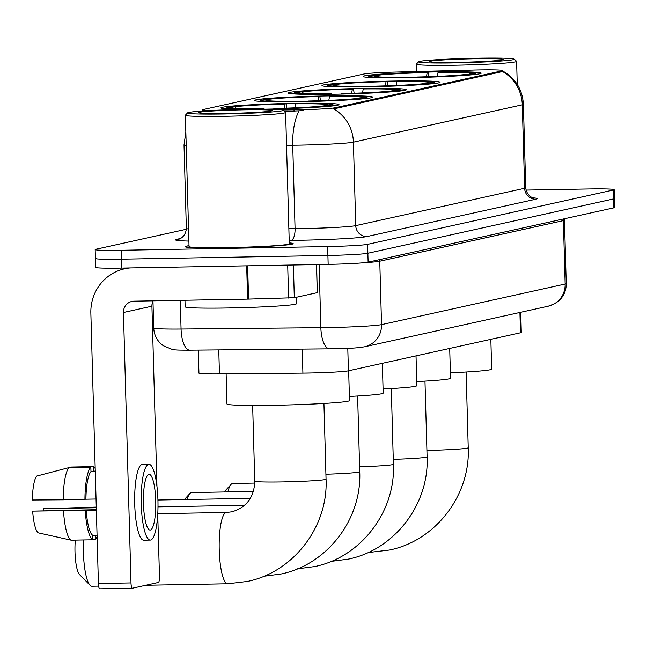 <?xml version="1.0" encoding="UTF-8"?>
<svg xmlns="http://www.w3.org/2000/svg" width="647" height="647" viewBox="0 0 647 647"><rect width="100%" height="100%" fill="white"/><g stroke="black" fill="none" stroke-linecap="round" stroke-linejoin="round"><path stroke-width="0.97" d="M265.545 109.165A59.063 2.58 -1.6 0 0 266.952 109.133A59.063 2.58 -1.6 0 0 339.004 104.612A59.063 2.58 -1.6 0 0 292.978 103.383A59.063 2.58 -1.6 0 0 220.926 107.912A59.063 2.58 -1.6 0 0 244.995 109.311M394.007 81.045A59.063 2.58 -1.6 0 0 321.963 85.574A59.063 2.58 -1.6 0 0 367.989 86.795A59.063 2.58 -1.6 0 0 440.041 82.274A59.063 2.58 -1.6 0 0 394.007 81.045M360.33 88.493A59.063 2.58 -1.6 0 0 288.287 93.014A59.063 2.58 -1.6 0 0 334.313 94.244A59.063 2.58 -1.6 0 0 406.356 89.715A59.063 2.58 -1.6 0 0 360.33 88.493M326.654 95.934A59.063 2.58 -1.6 0 0 254.603 100.463A59.063 2.58 -1.6 0 0 300.637 101.692A59.063 2.58 -1.6 0 0 372.68 97.163A59.063 2.58 -1.6 0 0 326.654 95.934M435.148 71.946A59.063 2.58 -1.6 0 0 363.104 76.475A59.063 2.58 -1.6 0 0 409.13 77.705A59.063 2.58 -1.6 0 0 481.174 73.176A59.063 2.58 -1.6 0 0 435.148 71.946M282.634 109.958L294.005 109.844A30.085 1.31 -1.6 0 0 334.96 107.782L501.878 70.879A30.085 1.31 -1.6 0 0 502.614 70.563A30.085 1.31 -1.6 0 0 479.168 69.941A30.085 1.31 -1.6 0 0 473.976 70.054L394.88 72.092A30.085 1.31 -1.6 0 0 364.115 73.976L203.255 109.537A30.085 1.31 -1.6 0 0 202.519 109.853A30.085 1.31 -1.6 0 0 210.768 110.524M520.738 312.275L521.296 332.437A33.434 1.456 178.4 0 1 520.479 332.784L348.418 370.828A33.434 1.456 178.4 0 1 302.909 373.125L219.446 373.926A33.434 1.456 178.4 0 1 198.936 373.149L198.297 350.108M189.013 245.69A54.049 2.353 -1.6 0 0 185.139 246.677A54.049 2.353 -1.6 0 0 227.259 247.801A54.049 2.353 -1.6 0 0 293.196 243.66A54.049 2.353 -1.6 0 0 289.266 242.892M502.153 70.709C515.352 78.052 522.428 89.27 523.391 104.361A44.578 1.941 178.4 0 1 522.291 104.822A39.006 37.995 -102.5 0 0 502.557 71.558L333.682 108.906A39.006 37.995 77.5 0 1 353.416 142.162A44.578 1.941 178.4 0 1 300.135 145.122A44.578 1.941 178.4 0 1 292.735 145.219L286.54 145.284M96.233 258.145A33.434 1.456 -1.6 0 0 95.416 258.493L95.659 267.397A33.434 1.456 -1.6 0 0 121.717 268.093L328.158 264.372L327.908 255.468A33.434 1.456 -1.6 0 0 367.868 253.252L613.582 198.928A33.434 1.456 -1.6 0 0 614.399 198.58A33.434 1.456 -1.6 0 1 613.582 198.928L367.868 253.252A33.434 1.456 -1.6 0 1 327.908 255.468L121.466 259.188L327.908 255.468L327.657 246.564A33.434 1.456 -1.6 0 0 367.617 244.356L613.332 190.024A33.434 1.456 -1.6 0 0 614.157 189.676A33.434 1.456 -1.6 0 0 588.099 188.981L526.019 190.097M95.416 258.493A33.434 1.456 -1.6 0 0 121.466 259.188A33.434 1.456 -1.6 0 1 95.416 258.493L95.166 249.588A33.434 1.456 -1.6 0 0 121.215 250.284L327.657 246.564M202.786 110.686L203.287 110.637M204.719 110.88L201.913 111.066M303.443 110.58L284.72 111.551M186.344 229.264L95.982 249.249A33.434 1.456 -1.6 0 0 95.166 249.588M328.158 264.372A33.434 1.456 -1.6 0 0 368.119 262.156L613.825 207.833A33.434 1.456 -1.6 0 0 614.65 207.485L614.157 189.676M455.868 62.888A47.918 2.087 -1.6 0 0 514.268 59.128A47.918 2.087 -1.6 0 0 476.976 58.222A47.918 2.087 -1.6 0 0 418.56 61.797A47.918 2.087 -1.6 0 0 455.868 62.888M418.56 61.797L416.401 64.085A50.142 2.184 -1.6 0 0 416.353 64.182A50.142 2.184 -1.6 0 0 455.439 65.226A50.142 2.184 -1.6 0 0 516.605 61.384A50.142 2.184 -1.6 0 0 516.557 61.287L514.268 59.128M474.518 58.764A36.774 1.601 -1.6 0 0 429.697 61.651A36.774 1.601 -1.6 0 0 458.319 62.347A36.774 1.601 -1.6 0 0 503.148 59.597A36.774 1.601 -1.6 0 0 474.518 58.764M254.764 483.091L232.799 483.487A35.658 7.893 89 0 0 232.443 483.527A35.658 7.893 89 0 0 231.019 484.449A35.658 7.893 89 0 0 227.873 491.93M450.385 372.818A61.287 2.677 -1.6 0 0 491.671 369.138L490.838 339.335M371.459 75.99L371.936 75.481A53.046 2.313 -1.6 0 1 428.322 72.351L428.945 76.702M415.9 77.559L415.948 77.292A53.046 2.313 -1.6 0 0 472.342 74.17L472.917 74.72M405.038 77.769L405.087 77.494A53.046 2.313 -1.6 0 1 369.162 76.2L368.062 77.365M375.131 76.532L374.508 75.934L369.477 76.022A53.046 2.313 -1.6 0 0 369.162 76.2M415.948 77.292L417.089 77.042A47.918 2.087 -1.6 0 0 467.32 74.259L472.342 74.17M374.508 75.934A47.918 2.087 -1.6 0 0 374.289 76.249A47.918 2.087 -1.6 0 0 406.219 77.244L405.087 77.494M428.322 72.351L427.19 72.601A47.918 2.087 -1.6 0 0 376.958 75.392L371.936 75.481M406.219 77.244L406.356 77.745M426.413 76.791L427.19 72.601M376.958 75.392L378.519 76.904M475.618 74.421L474.801 73.629A53.046 2.313 -1.6 0 0 475.108 73.24A53.046 2.313 -1.6 0 0 439.192 72.157L438.051 72.407L437.315 76.386M474.801 73.629L469.771 73.718A47.918 2.087 -1.6 0 0 469.997 73.58A47.918 2.087 -1.6 0 0 438.051 72.407M469.293 74.227L469.771 73.718M253.389 491.469L191.658 492.585A35.658 7.893 89 0 0 191.302 492.626A35.658 7.893 89 0 0 189.878 493.548A35.658 7.893 89 0 0 187.129 499.5M416.741 381.568A61.287 2.677 -1.6 0 0 450.53 378.228L449.697 348.434M330.318 85.081L330.795 84.579A53.046 2.313 -1.6 0 1 387.189 81.449L387.804 85.8M374.767 86.658L374.815 86.391A53.046 2.313 -1.6 0 0 431.201 83.269L431.775 83.819M363.897 86.868L363.946 86.585A53.046 2.313 -1.6 0 1 328.021 85.299L326.921 86.463M333.989 85.63L333.367 85.032L328.336 85.121A53.046 2.313 -1.6 0 0 328.021 85.299M374.815 86.391L375.947 86.14A47.918 2.087 -1.6 0 0 426.179 83.358L431.201 83.269M333.367 85.032A47.918 2.087 -1.6 0 0 333.148 85.347A47.918 2.087 -1.6 0 0 365.086 86.334L363.946 86.585M387.189 81.449L386.049 81.7A47.918 2.087 -1.6 0 0 335.825 84.482L330.795 84.579M365.086 86.334L365.215 86.844M385.272 85.881L386.049 81.7M335.825 84.482L337.378 86.002M434.477 83.52L433.66 82.719A53.046 2.313 -1.6 0 0 433.967 82.339A53.046 2.313 -1.6 0 0 398.051 81.255L396.918 81.506L396.182 85.477M433.66 82.719L428.629 82.816A47.918 2.087 -1.6 0 0 428.856 82.679A47.918 2.087 -1.6 0 0 396.918 81.506M428.152 83.317L428.629 82.816M383.064 389.017A61.287 2.677 -1.6 0 0 416.854 385.677L416.021 355.882M296.641 92.529L297.119 92.02A53.046 2.313 -1.6 0 1 353.505 88.898L354.127 93.249M341.082 94.106L341.131 93.839A53.046 2.313 -1.6 0 0 397.525 90.709L398.099 91.267M330.221 94.308L330.269 94.033A53.046 2.313 -1.6 0 1 294.345 92.747L293.245 93.912M300.313 93.079L299.69 92.472L294.66 92.561A53.046 2.313 -1.6 0 0 294.345 92.747M341.131 93.839L342.271 93.589A47.918 2.087 -1.6 0 0 392.494 90.806L397.525 90.709M299.69 92.472A47.918 2.087 -1.6 0 0 299.472 92.796A47.918 2.087 -1.6 0 0 331.401 93.783L330.269 94.033M353.505 88.898L352.372 89.149A47.918 2.087 -1.6 0 0 302.141 91.931L297.119 92.02M331.401 93.783L331.539 94.292M351.596 93.33L352.372 89.149M302.141 91.931L303.702 93.451M400.8 90.968L399.983 90.168A53.046 2.313 -1.6 0 0 400.291 89.787A53.046 2.313 -1.6 0 0 364.374 88.704L363.234 88.954L362.498 92.925M399.983 90.168L394.953 90.256A47.918 2.087 -1.6 0 0 395.18 90.119A47.918 2.087 -1.6 0 0 363.234 88.954M394.476 90.766L394.953 90.256M250.349 498.368L157.981 500.026A35.658 7.893 89 0 0 157.933 500.034M349.388 396.457A61.287 2.677 -1.6 0 0 383.178 393.125L382.345 363.331M262.965 99.978L263.434 99.468A53.046 2.313 -1.6 0 1 319.828 96.346L320.451 100.697M307.406 101.547L307.454 101.288A53.046 2.313 -1.6 0 0 363.849 98.158L364.423 98.716M296.536 101.757L296.593 101.482A53.046 2.313 -1.6 0 1 260.668 100.196L259.568 101.353M266.637 100.528L266.014 99.921L260.984 100.01A53.046 2.313 -1.6 0 0 260.668 100.196M307.454 101.288L308.595 101.037A47.918 2.087 -1.6 0 0 358.818 98.247L363.849 98.158M266.014 99.921A47.918 2.087 -1.6 0 0 265.796 100.245A47.918 2.087 -1.6 0 0 297.725 101.231L296.593 101.482M319.828 96.346L318.696 96.597A47.918 2.087 -1.6 0 0 268.465 99.379L263.434 99.468M297.725 101.231L297.863 101.741M317.92 100.778L318.696 96.597M268.465 99.379L270.025 100.892M367.124 98.417L366.307 97.616A53.046 2.313 -1.6 0 0 366.614 97.236A53.046 2.313 -1.6 0 0 330.698 96.144L329.558 96.395L328.822 100.374M366.307 97.616L361.277 97.705A47.918 2.087 -1.6 0 0 361.503 97.568A47.918 2.087 -1.6 0 0 329.558 96.395M360.8 98.215L361.277 97.705M83.544 539.962A35.658 7.893 89 0 0 90.103 585.333L79.597 574.665A24.513 5.427 -91 0 1 75.327 540.108M90.103 585.333A35.658 7.893 89 0 0 91.906 586.231L98.627 586.109M226.127 373.861L226.968 403.995A61.287 2.677 -1.6 0 0 274.732 405.265A61.287 2.677 -1.6 0 0 349.501 400.574L348.668 370.771M229.281 107.426L229.758 106.917A53.046 2.313 -1.6 0 1 286.152 103.787L286.775 108.138M273.73 108.995L273.778 108.728A53.046 2.313 -1.6 0 0 330.172 105.607L330.738 106.157M262.876 109.149L262.917 108.931A53.046 2.313 -1.6 0 1 226.992 107.637L225.892 108.801M232.952 107.968L232.338 107.37L227.307 107.459A53.046 2.313 -1.6 0 0 226.992 107.637M273.778 108.728L274.918 108.478A47.918 2.087 -1.6 0 0 325.142 105.696L330.172 105.607M232.338 107.37A47.918 2.087 -1.6 0 0 232.119 107.685A47.918 2.087 -1.6 0 0 264.049 108.68L262.917 108.931M286.152 103.787L285.02 104.038A47.918 2.087 -1.6 0 0 234.788 106.828L229.758 106.917M264.049 108.68L264.178 109.157M284.243 108.227L285.02 104.038M234.788 106.828L236.349 108.34M333.448 105.857L332.623 105.065A53.046 2.313 -1.6 0 0 332.938 104.677A53.046 2.313 -1.6 0 0 297.022 103.593L295.881 103.844L295.145 107.823M332.623 105.065L327.6 105.154A47.918 2.087 -1.6 0 0 327.819 105.016A47.918 2.087 -1.6 0 0 295.881 103.844M327.123 105.663L327.6 105.154M293.398 265.003L294.312 297.725L317.265 292.654L316.48 264.583M130.168 267.939A44.578 43.422 -102.5 0 0 124.693 268.78A44.578 43.422 -102.5 0 0 90.855 313.083L98.409 583.513L131.001 582.923L123.448 312.501A11.145 10.853 77.5 0 1 134.002 301.17L247.615 299.124L246.685 265.844M132.279 588.22L99.792 588.802A5.572 1.229 -91 0 1 99.735 588.81A5.572 1.229 -91 0 1 98.409 583.513M131.001 582.923A5.572 1.229 89 0 0 132.328 588.228A5.572 1.229 89 0 0 132.384 588.22L158.402 582.462A5.572 1.229 89 0 0 159.477 576.631L157.739 514.478M156.962 486.504L151.924 306.201A11.145 10.853 77.5 0 1 153.113 300.831M316.618 264.583L317.265 292.654M294.312 297.725L247.615 299.124M150.371 530.022A27.861 6.163 89 0 0 155.749 501.474A27.861 6.163 89 0 0 149.093 474.348A27.861 6.163 89 0 0 148.818 474.38A27.861 6.163 89 0 0 143.44 502.937A27.861 6.163 89 0 0 150.096 530.055A27.861 6.163 89 0 0 150.371 530.022M43.6 510.645A22.289 4.933 89 0 0 43.681 508.712L96.29 507.766M69.124 467.587A36.774 8.136 89 0 0 63.204 499.816L32.35 500.018A28.969 6.413 89 0 1 36.75 476.079L69.124 467.587L90.855 467.191L90.976 471.703L95.279 471.623M90.976 471.703A32.318 7.149 89 0 0 85.93 499.209L63.204 499.816M96.047 499.023L85.93 499.209M96.346 509.699L32.657 511.146L96.354 510.151M86.237 510.337A32.318 7.149 89 0 0 92.756 535.279L92.885 539.792L71.154 540.188L38.335 532.869A28.969 6.413 89 0 1 32.657 511.146M97.058 535.206L92.756 535.279M148.915 464.32L142.397 464.441A37.89 8.387 89 0 0 142.016 464.481A37.89 8.387 89 0 0 134.705 503.317A37.89 8.387 89 0 0 143.755 540.205L150.282 540.083A37.89 8.387 89 0 0 150.654 540.043A37.89 8.387 89 0 0 157.965 501.207A37.89 8.387 89 0 0 148.915 464.32A37.89 8.387 89 0 0 148.535 464.368A37.89 8.387 89 0 0 141.232 503.204A37.89 8.387 89 0 0 150.282 540.083M95.271 471.129L93.435 471.162L93.305 466.649L71.574 467.045L69.528 467.579M95.198 468.525A36.774 8.136 89 0 0 93.305 466.649M90.855 467.191A36.774 8.136 89 0 0 84.935 499.427M85.242 510.556A36.774 8.136 89 0 0 92.885 539.792M63.511 510.952A36.774 8.136 89 0 0 71.154 540.188M92.869 539.299L95.335 539.25L95.222 535.239M95.335 539.25A36.774 8.136 89 0 0 97.099 536.573M96.274 507.102L43.681 508.712M224.881 113.961A47.918 2.087 -1.6 0 0 283.289 110.2A47.918 2.087 -1.6 0 0 245.989 109.294A47.918 2.087 -1.6 0 0 187.581 112.869A47.918 2.087 -1.6 0 0 224.881 113.961M187.581 112.869L185.414 115.158A50.142 2.184 -1.6 0 0 185.374 115.255A50.142 2.184 -1.6 0 0 224.452 116.298A50.142 2.184 -1.6 0 0 285.626 112.449A50.142 2.184 -1.6 0 0 285.578 112.36L283.289 110.2M185.374 115.255L189.037 246.572A50.142 2.184 -1.6 0 0 228.124 247.615A50.142 2.184 -1.6 0 0 289.29 243.773L285.626 112.449M189.021 245.763A53.491 2.329 -1.6 0 0 185.697 246.661A53.491 2.329 -1.6 0 0 227.388 247.777A53.491 2.329 -1.6 0 0 292.638 243.676A53.491 2.329 -1.6 0 0 289.274 242.957M184.969 300.257L185.147 306.824A55.715 2.434 -1.6 0 0 228.569 307.98A55.715 2.434 -1.6 0 0 296.544 303.71L296.358 297.272M243.539 109.836A36.774 1.601 -1.6 0 0 198.718 112.724A36.774 1.601 -1.6 0 0 227.34 113.419A36.774 1.601 -1.6 0 0 272.161 110.669A36.774 1.601 -1.6 0 0 243.539 109.836M294.005 109.844L294.045 111.462M334.96 107.782L334.992 108.874M501.878 70.879L501.91 71.971M519.913 312.461L520.479 332.784M218.775 349.914L219.446 373.926M302.238 349.113L302.909 373.125M347.787 348.345L348.418 370.828M533.031 197.845A55.715 2.434 178.4 0 1 535.797 199.219L366.922 236.559A11.145 10.853 77.5 0 1 355.745 225.633L524.628 188.285A44.578 1.941 -1.6 0 0 525.72 187.824C526.981 197.586 535.546 198.653 533.694 198.022M366.922 236.559A55.715 2.434 178.4 0 1 300.321 240.255A55.715 2.434 178.4 0 1 291.069 240.385L289.201 240.401M298.971 111.114A39.006 15.099 89.5 0 0 292.735 145.219L295.064 228.69A44.578 1.941 -1.6 0 0 302.464 228.585A44.578 1.941 -1.6 0 0 355.745 225.633L353.416 142.162L522.291 104.822L524.628 188.285A11.145 10.853 77.5 0 0 535.797 199.219M186.215 145.51A44.578 1.941 178.4 0 1 184.023 144.977L186.352 228.44A44.578 1.941 -1.6 0 0 188.552 228.981M188.884 241.08A55.715 2.434 178.4 0 1 176.89 239.301L180.303 238.549M367.617 244.356L368.119 262.156M613.332 190.024L613.825 207.833M121.215 250.284L121.717 268.093M288.877 228.747L295.064 228.69A11.145 4.311 -90.5 0 1 291.069 240.385M186.352 228.44C185.632 238.25 177.149 239.802 178.952 239.058L178.984 239.05A11.145 10.853 77.5 0 1 176.89 239.301M180.262 300.337L181.063 329.04A22.289 8.629 89.5 0 0 189.886 350.189C173.614 350.197 175.523 349.841 172.288 349.461L163.319 345.741C157.31 341.357 154.115 335.445 153.727 328.013A44.578 1.941 -1.6 0 0 181.063 329.04L320.863 327.697A44.578 1.941 -1.6 0 0 328.255 327.592A44.578 1.941 -1.6 0 0 381.536 324.64L565.146 284.041A44.578 1.941 -1.6 0 0 566.238 283.58C566.303 290.333 563.885 296.043 558.992 300.693L554.989 303.613L548.227 306.201L364.617 346.792A22.289 21.715 77.5 0 0 381.536 324.64L379.765 261.21A44.578 1.941 178.4 0 1 363.137 262.795M563.577 218.937A5.572 5.427 -102.5 0 0 563.375 220.611L565.146 284.041A22.289 21.715 77.5 0 1 548.227 306.201M319.1 264.534L320.863 327.697A22.289 8.629 89.5 0 0 329.687 348.846L189.886 350.189M564.621 218.71L564.467 220.15A44.578 1.941 178.4 0 1 563.375 220.611L379.765 261.21A5.572 5.427 -102.5 0 1 379.967 259.536M466.115 372.025L468.226 447.748A35.658 1.553 178.4 0 1 467.352 448.12A35.658 1.553 178.4 0 1 426.907 450.441M468.226 447.748C470.458 495.19 435.641 540.73 389.526 550.023L369.898 552.344A35.658 7.893 -91 0 1 368.984 552.126M424.974 381.123L427.093 456.847A35.658 1.553 178.4 0 1 426.211 457.219A35.658 1.553 178.4 0 1 393.271 459.346M391.298 388.564L393.408 464.295A35.658 1.553 178.4 0 1 392.535 464.659A35.658 1.553 178.4 0 1 359.595 466.794M357.621 396.013L359.732 471.744A35.658 1.553 178.4 0 1 358.859 472.108A35.658 1.553 178.4 0 1 325.918 474.243M323.937 403.461L326.056 479.184A35.658 1.553 178.4 0 1 325.182 479.556A35.658 1.553 178.4 0 1 282.553 481.918A35.658 1.553 178.4 0 1 254.764 481.182C254.255 497.131 246.644 507.345 231.958 511.826L226.442 512.473L157.787 513.71M326.056 479.184C328.28 526.626 293.463 572.166 247.348 581.459L227.728 583.78A35.658 7.893 -91 0 1 219.212 549.068A35.658 7.893 -91 0 1 226.086 512.521A35.658 7.893 -91 0 1 226.442 512.473M123.448 312.501L151.924 306.201M247.647 265.82L248.577 299.108M288.619 298.073L287.697 265.1M502.614 70.563L502.646 71.607M185.843 132.053L184.023 144.977M523.391 104.361L525.72 187.824M364.617 346.792C354.516 348.49 348.507 348.24 333.569 348.798L329.687 348.846M566.238 283.58L564.467 220.15M153.727 328.013L152.975 301.114M517.252 84.425L516.605 61.384M416.563 71.534L416.353 64.182M224.105 491.995L231.019 484.449M369.898 552.344L368.442 552.376M475.108 73.24L476.273 74.34M427.093 456.847C429.317 504.288 394.5 549.829 348.385 559.121L331.224 561.37M184.379 499.557L189.878 493.548M433.967 82.339L435.132 83.439M393.408 464.295C395.64 511.728 360.824 557.277 314.709 566.57L297.539 568.818M400.291 89.787L401.455 90.887M359.732 471.744C361.956 519.177 327.147 564.718 281.033 574.01L263.863 576.259M366.614 97.236L367.779 98.336M244.631 505.307L157.997 506.868M227.728 583.78L145.769 585.26M332.938 104.677L334.103 105.776M252.653 405.451L254.764 481.182M124.693 268.78L128.341 267.971M132.328 588.228L99.735 588.81"/></g></svg>
